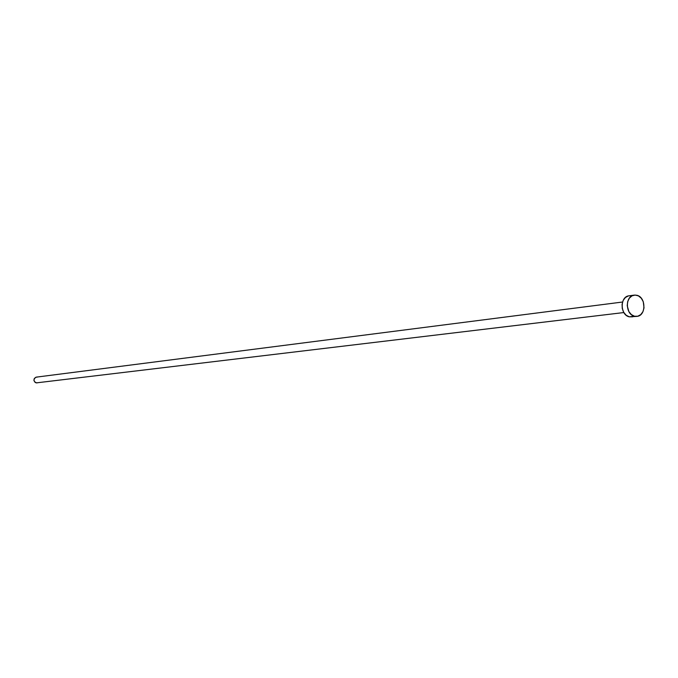 <?xml version="1.0" encoding="UTF-8"?>
<svg xmlns="http://www.w3.org/2000/svg" width="678" height="678" viewBox="0 0 678 678"><rect width="100%" height="100%" fill="white"/><g stroke="black" fill="none" stroke-linecap="round" stroke-linejoin="round"><path stroke-width="1.02" d="M622.557 302.024L36.281 377.137C33.23 378.96 33.205 380.883 36.197 382.892L623.862 312.55M634.506 316.228C625.201 314.482 625.006 295.769 634.277 295.116L636.837 295.269C646.176 297.1 646.253 315.846 636.922 316.38L629.286 316.829L634.506 316.228L631.388 314.626L628.921 311.677L627.218 305.727L627.675 301.625L629.354 298.159L631.989 295.854L635.184 295.057L638.447 295.888L641.278 298.21L643.261 301.676L644.024 307.837L642.947 311.677L640.761 314.617L637.803 316.219L634.506 316.228M634.244 295.125L629.065 295.803C619.811 296.456 619.997 315.101 629.286 316.829L636.879 316.389M632.574 316.829L629.286 316.829L626.175 315.245L623.709 312.304L622.268 308.456L622.082 304.295L623.167 300.447L625.362 297.523L628.328 295.947M629.964 295.752L631.616 295.964M37.273 382.875L35.197 382.477L33.968 380.646L34.315 378.451L36.027 377.18M36.561 377.121L37.095 377.163"/></g></svg>

